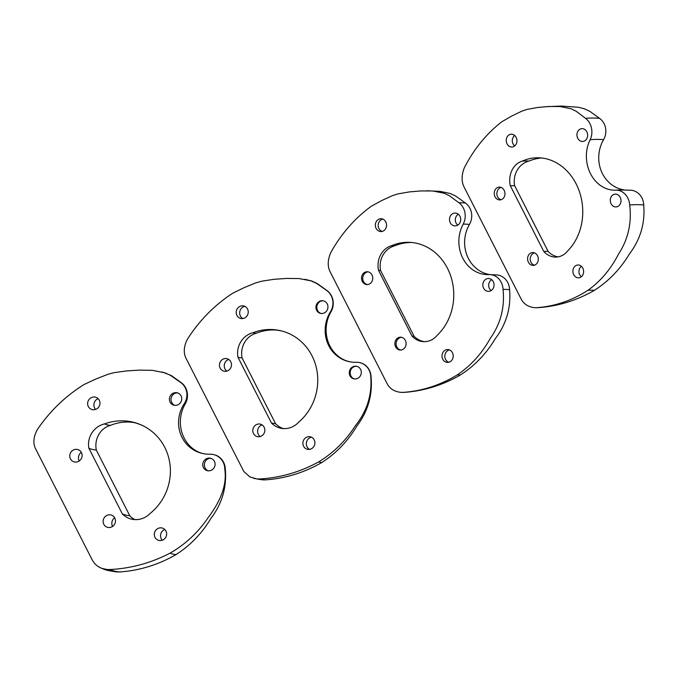<?xml version="1.0" encoding="UTF-8"?>
<svg xmlns="http://www.w3.org/2000/svg" width="678" height="678" viewBox="0 0 678 678"><rect width="100%" height="100%" fill="white"/><g stroke="black" fill="none" stroke-linecap="round" stroke-linejoin="round"><path stroke-width="1.02" d="M382.163 231.427A6.424 5.831 95.9 0 1 378.892 228.511A6.424 5.831 95.9 0 1 382.731 219.053M376.112 228.384A6.424 5.61 89.9 0 1 376.087 221.952A6.424 5.61 89.9 0 1 380.951 218.723A6.424 5.61 89.9 0 1 386.57 225.138A6.424 5.61 89.9 0 1 380.968 231.571A6.424 5.61 89.9 0 1 376.112 228.384M400.901 350.026A6.424 5.831 95.9 0 1 396.825 346.916A6.424 5.831 95.9 0 1 401.486 337.297M395.638 346.856A6.424 5.61 89.9 0 1 395.621 340.424A6.424 5.61 89.9 0 1 400.478 337.195A6.424 5.61 89.9 0 1 406.097 343.61A6.424 5.61 89.9 0 1 400.495 350.043A6.424 5.61 89.9 0 1 395.638 346.856M448.819 362.247A6.424 5.831 95.9 0 1 445.548 359.34A6.424 5.831 95.9 0 1 449.387 349.882M442.768 359.213A6.424 5.61 89.9 0 1 442.751 352.78A6.424 5.61 89.9 0 1 447.607 349.551A6.424 5.61 89.9 0 1 453.226 355.967A6.424 5.61 89.9 0 1 447.624 362.399A6.424 5.61 89.9 0 1 442.768 359.213M367.552 284.574A6.424 5.831 95.9 0 1 363.476 281.463A6.424 5.831 95.9 0 1 368.137 271.844M362.289 281.404A6.424 5.61 89.9 0 1 362.264 274.971A6.424 5.61 89.9 0 1 367.129 271.742A6.424 5.61 89.9 0 1 372.747 278.158A6.424 5.61 89.9 0 1 367.145 284.591A6.424 5.61 89.9 0 1 362.289 281.404M457.811 225.104A6.424 5.831 95.9 0 1 456.04 222.994A6.424 5.831 95.9 0 1 458.311 214.223M450.243 222.715A6.424 5.61 89.9 0 1 450.226 216.282A6.424 5.61 89.9 0 1 455.091 213.062A6.424 5.61 89.9 0 1 460.709 219.477A6.424 5.61 89.9 0 1 455.099 225.91A6.424 5.61 89.9 0 1 450.243 222.715M424.699 341.67A20.408 18.509 95.9 0 1 414.046 336.186L380.578 270.505A20.408 18.509 95.9 0 1 394.672 245.826A77.012 18.831 153 0 0 391.63 245.682A52.562 45.926 89.9 0 1 407.775 242.3A52.562 45.926 89.9 0 1 451.006 276.938A52.562 45.926 89.9 0 1 437.259 335.237A20.408 17.831 89.9 0 1 424.284 341.67A20.408 17.831 89.9 0 1 412.004 336.093L378.536 270.403A20.408 17.831 89.9 0 1 391.63 245.682M394.672 245.826A52.562 47.68 95.9 0 1 411.588 242.478M380.578 270.505A51.613 12.619 153 0 0 378.536 270.403M414.046 336.186A51.613 12.619 153 0 0 412.004 336.093M491.16 290.557A6.424 5.831 95.9 0 1 489.389 288.447A6.424 5.831 95.9 0 1 491.66 279.675M483.592 288.167A6.424 5.61 89.9 0 1 483.575 281.734A6.424 5.61 89.9 0 1 488.44 278.514A6.424 5.61 89.9 0 1 494.059 284.93A6.424 5.61 89.9 0 1 488.448 291.362A6.424 5.61 89.9 0 1 483.592 288.167M488.906 274.59A33.086 28.908 89.9 0 1 487.813 274.615A33.086 28.908 89.9 0 1 462.532 257.648A33.086 28.908 89.9 0 1 463.193 224.113A15.602 13.628 -90.1 0 0 458.913 202.739L449.302 195.679L444.014 193.196L432.606 190.967L421.03 190.933L409.453 191.899L397.986 193.883L392.426 195.645L381.739 200.552L371.307 206.239A150.652 131.625 -90.1 0 0 331.398 251.462A19.272 16.84 -90.1 0 0 329.864 254.877C327.55 261.428 327.694 267.174 330.288 272.115L386.935 383.299C389.418 388.316 393.715 391.282 399.834 392.215A19.272 16.84 -90.1 0 0 402.198 392.401A19.272 16.84 -90.1 0 0 403.198 392.367A150.652 131.625 -90.1 0 0 457.243 374.9C470.769 365.781 481.753 353.645 490.211 338.491C500.61 323.813 504.89 307.448 503.059 289.379A15.602 13.628 -90.1 0 0 489.423 274.582A15.602 13.628 -90.1 0 0 488.906 274.59M426.793 190.764L440.166 191.399L450.15 193.484L455.591 195.976L465.439 203.053A15.602 14.153 -84.1 0 1 469.464 224.41A33.086 30.01 -84.1 0 0 489.83 274.582M401.74 392.393A19.272 17.484 -84.1 0 0 403.766 392.393A150.652 136.651 -84.1 0 0 460.277 375.044C474.515 365.959 486.168 353.857 495.262 338.729C506.356 324.084 511.127 307.736 509.585 289.692A15.602 14.153 -84.1 0 0 497.025 274.946L489.423 274.582M460.277 375.044A76.784 18.772 153 0 0 457.243 374.9M514.746 145.889A6.424 5.831 95.9 0 1 513.009 143.804A6.424 5.831 95.9 0 1 514.687 135.456M507.042 143.804A6.424 5.356 85.4 0 1 511.076 134.185A6.424 5.356 85.4 0 1 516.933 140.151A6.424 5.356 85.4 0 1 512.11 146.99A6.424 5.356 85.4 0 1 507.042 143.804M534.467 265.183A6.424 5.831 95.9 0 1 530.942 262.2A6.424 5.831 95.9 0 1 534.4 252.852M528.399 262.2A6.424 5.356 85.4 0 1 532.433 252.572A6.424 5.356 85.4 0 1 538.29 258.547A6.424 5.356 85.4 0 1 533.467 265.378A6.424 5.356 85.4 0 1 528.399 262.2M581.402 276.717A6.424 5.831 95.9 0 1 579.665 274.624A6.424 5.831 95.9 0 1 581.351 266.276M573.698 274.632A6.424 5.356 85.4 0 1 577.741 265.005A6.424 5.356 85.4 0 1 583.597 270.98A6.424 5.356 85.4 0 1 578.775 277.811A6.424 5.356 85.4 0 1 573.698 274.632M501.118 199.73A6.424 5.831 95.9 0 1 497.593 196.747A6.424 5.831 95.9 0 1 501.05 187.399M495.05 196.747A6.424 5.356 85.4 0 1 499.084 187.12A6.424 5.356 85.4 0 1 504.94 193.094A6.424 5.356 85.4 0 1 500.118 199.925A6.424 5.356 85.4 0 1 495.05 196.747M577.732 138.295A6.424 5.356 85.4 0 1 581.766 128.667A6.424 5.356 85.4 0 1 587.623 134.634A6.424 5.356 85.4 0 1 582.8 141.473A6.424 5.356 85.4 0 1 577.732 138.295M558.147 256.86A20.408 18.509 95.9 0 1 548.163 251.47L514.695 185.789A20.408 18.509 95.9 0 1 528.789 161.11A77.012 18.831 153 0 0 522.255 161.118A52.562 43.824 85.4 0 1 534.628 157.889A52.562 43.824 85.4 0 1 579.122 190.789A52.562 43.824 85.4 0 1 567.893 250.674A20.408 17.018 85.4 0 1 556.799 257.03A20.408 17.018 85.4 0 1 543.79 251.479L510.322 185.789A20.408 17.018 85.4 0 1 522.255 161.118M528.789 161.11A52.562 47.68 95.9 0 1 541.375 157.966M514.695 185.789A51.613 12.619 153 0 0 510.322 185.789M548.163 251.47A51.613 12.619 153 0 0 543.79 251.479M611.081 203.739A6.424 5.356 85.4 0 1 615.115 194.12A6.424 5.356 85.4 0 1 620.972 200.086A6.424 5.356 85.4 0 1 616.149 206.926A6.424 5.356 85.4 0 1 611.081 203.739M615.844 190.187A33.086 27.586 85.4 0 1 590.53 173.754A33.086 27.586 85.4 0 1 590.123 139.71A15.602 13.009 -94.6 0 0 585.546 118.353L576.207 111.277L571.096 108.785L560.155 106.539L549.095 106.48L538.061 107.421L527.145 109.387L521.882 111.133L511.788 116.014L501.949 121.676A150.652 125.608 -94.6 0 0 464.854 166.771A19.272 16.069 -94.6 0 0 463.464 170.186C461.413 176.729 461.676 182.467 464.269 187.408L520.916 298.591C523.399 303.6 527.577 306.583 533.442 307.524A19.272 16.069 -94.6 0 0 536.654 307.685A150.652 125.608 -94.6 0 0 537.756 307.6A150.652 125.608 -94.6 0 0 587.885 290.337C600.589 281.251 610.81 269.149 618.548 254.03C628.142 239.385 631.862 223.037 629.692 204.993A15.602 13.009 -94.6 0 0 615.844 190.187A158.635 38.79 153 0 1 619.395 189.959L631.142 190.23A15.602 14.153 -84.1 0 1 643.702 204.976A165.178 40.383 153 0 0 629.692 204.993M544.985 106.76L561.189 106.048L578.402 107.26L584.258 108.768L589.707 111.26L599.555 118.336A15.602 14.153 -84.1 0 1 603.573 139.693A33.086 30.01 -84.1 0 0 623.946 189.865M536.281 307.702A19.272 17.484 -84.1 0 0 537.883 307.676A150.652 136.651 -84.1 0 0 594.394 290.328C608.624 281.243 620.285 269.141 629.37 254.013C640.473 239.368 645.244 223.028 643.702 204.976M594.394 290.328A76.784 18.772 153 0 0 587.885 290.337M281.226 330.864L277.455 330.186A52.562 47.68 -84.1 0 0 256.182 333.296A20.408 18.509 -84.1 0 0 242.088 357.984A122.752 30.01 -27 0 1 237.978 357.281A20.408 19.052 104 0 1 252.919 332.745A52.562 49.062 104 0 1 281.226 330.864A52.562 49.062 104 0 1 316.812 369.942A52.562 49.062 104 0 1 298.557 422.301A20.408 19.052 104 0 1 280.184 428.089A20.408 19.052 104 0 1 271.446 422.962L237.978 357.281M256.182 333.296A97.352 23.806 -27 0 1 252.919 332.745M242.088 357.984L275.556 423.665A122.752 30.01 -27 0 1 271.446 422.962M275.556 423.665A20.408 18.509 -84.1 0 0 283.506 428.589M311.583 437.225A6.424 5.831 -84.1 0 0 306.431 442.548A6.424 5.831 -84.1 0 0 309.532 449.378M314.211 439.853A6.424 6 104 0 1 313.609 446.861A6.424 6 104 0 1 307.337 449.277A6.424 6 104 0 1 303.074 441.59A6.424 6 104 0 1 310.448 436.81A6.424 6 104 0 1 314.211 439.853M228.8 359.484A6.424 5.831 -84.1 0 0 224.35 364.662A6.424 5.831 -84.1 0 0 226.833 371.112M230.783 361.747A6.424 6 104 0 1 230.181 368.747A6.424 6 104 0 1 223.91 371.163A6.424 6 104 0 1 219.647 363.476A6.424 6 104 0 1 227.028 358.696A6.424 6 104 0 1 230.783 361.747M323.491 300.888A6.424 6 104 0 1 327.254 303.939A6.424 6 104 0 1 326.652 310.939A6.424 6 104 0 1 320.38 313.355A6.424 6 104 0 1 316.118 305.676A6.424 6 104 0 1 323.491 300.888L323.313 300.854A6.424 5.831 -84.1 0 0 316.914 306.227A6.424 5.831 -84.1 0 0 321.236 313.499M262.149 424.937A6.424 5.831 -84.1 0 0 257.699 430.115A6.424 5.831 -84.1 0 0 260.183 436.564M264.132 427.199A6.424 6 104 0 1 263.53 434.2A6.424 6 104 0 1 257.259 436.615A6.424 6 104 0 1 253.004 428.928A6.424 6 104 0 1 260.377 424.148A6.424 6 104 0 1 264.132 427.199M244.919 306.397A6.424 5.831 -84.1 0 0 239.766 311.719A6.424 5.831 -84.1 0 0 242.868 318.558M247.555 309.032A6.424 6 104 0 1 246.953 316.033A6.424 6 104 0 1 240.682 318.448A6.424 6 104 0 1 236.419 310.761A6.424 6 104 0 1 243.792 305.981A6.424 6 104 0 1 247.555 309.032M356.84 366.34A6.424 6 104 0 1 360.603 369.391A6.424 6 104 0 1 360.001 376.392A6.424 6 104 0 1 353.73 378.807A6.424 6 104 0 1 349.467 371.129A6.424 6 104 0 1 356.84 366.34L356.662 366.306A6.424 5.831 -84.1 0 0 350.263 371.68A6.424 5.831 -84.1 0 0 354.586 378.951M318.524 461.964A97.581 23.857 -27 0 0 321.787 462.523C336.025 453.438 347.687 441.336 356.772 426.208C367.866 411.563 372.637 395.215 371.095 377.171A9.187 2.246 -27 0 1 370.79 377.112A15.602 14.56 -76 0 0 359.942 362.671A15.602 14.56 -76 0 0 356.162 362.272A33.086 30.883 104 0 1 348.145 361.433A33.086 30.883 104 0 1 330.449 311.804A15.602 14.56 -76 0 0 326.643 290.472L316.592 283.37L311.016 280.853L298.871 278.548L286.455 278.429L274.014 279.302L261.64 281.201L255.623 282.912L243.987 287.718L232.588 293.311A150.652 140.634 -76 0 0 188.137 338.059A19.272 17.992 -76 0 0 186.357 341.458C183.645 347.958 183.585 353.687 186.187 358.628L243.843 471.532L249.86 476.897L256.335 478.787A19.272 17.992 -76 0 0 259.928 478.965A150.652 140.634 -76 0 0 318.524 461.964C333.356 452.98 345.585 440.98 355.204 425.945C366.9 411.402 372.086 395.121 370.79 377.112M321.787 462.523A150.652 136.651 95.9 0 1 265.276 479.871A19.272 17.484 95.9 0 1 262.623 479.821L259.437 479.405A163.067 39.866 -27 0 1 256.335 478.787M350.662 361.942A33.086 30.01 95.9 0 1 330.974 311.888A15.602 14.153 95.9 0 0 326.949 290.523L317.101 283.455L311.66 280.963L304.829 279.294M359.145 362.501A15.602 14.153 95.9 0 1 371.095 377.171M142.295 425.42C137.414 423.369 133.88 422.318 131.676 422.267A52.562 47.68 -84.1 0 0 110.404 425.386A20.408 18.509 -84.1 0 0 96.31 450.065A122.752 30.01 -27 0 1 88.869 448.2A20.408 19.442 115.3 0 1 104.497 423.911A52.562 50.079 115.3 0 1 142.295 425.42A52.562 50.079 115.3 0 1 150.135 513.466A20.408 19.442 115.3 0 1 127.828 517.848A20.408 19.442 115.3 0 1 122.337 513.89L88.869 448.2M110.404 425.386A97.352 23.806 -27 0 1 104.497 423.911M96.31 450.065L129.778 515.746A122.752 30.01 -27 0 1 122.337 513.89M129.778 515.746A20.408 18.509 -84.1 0 0 134.99 519.611M98.174 398.698A6.424 5.831 -84.1 0 0 95.539 409.419M99.302 400.249A6.424 6.119 115.3 0 1 91.064 409.181A6.424 6.119 115.3 0 1 88.276 400.757A6.424 6.119 115.3 0 1 99.302 400.249M81.309 452.353A6.424 5.831 -84.1 0 0 79.19 460.998M81.436 452.582A6.424 6.119 115.3 0 1 73.199 461.515A6.424 6.119 115.3 0 1 70.41 453.09A6.424 6.119 115.3 0 1 81.436 452.582M178.322 393.198A6.424 6.119 115.3 0 1 179.975 403.3A6.424 6.119 115.3 0 1 170.042 396.393A6.424 6.119 115.3 0 1 178.322 393.198L177.534 392.935A6.424 5.831 -84.1 0 0 171.212 397.893A6.424 5.831 -84.1 0 0 174.729 405.342M164.83 529.526A6.424 5.831 -84.1 0 0 162.203 540.239M165.957 531.077A6.424 6.119 115.3 0 1 157.72 540.01A6.424 6.119 115.3 0 1 154.931 531.586A6.424 6.119 115.3 0 1 165.957 531.077M114.658 517.806A6.424 5.831 -84.1 0 0 112.54 526.45M114.785 518.034A6.424 6.119 115.3 0 1 106.548 526.967A6.424 6.119 115.3 0 1 103.759 518.543A6.424 6.119 115.3 0 1 114.785 518.034M211.672 458.65A6.424 6.119 115.3 0 1 213.324 468.752A6.424 6.119 115.3 0 1 203.392 461.837A6.424 6.119 115.3 0 1 211.672 458.65L210.883 458.387A6.424 5.831 -84.1 0 0 204.561 463.345A6.424 5.831 -84.1 0 0 208.078 470.795M170.093 553.129A97.581 23.857 -27 0 0 176.009 554.604C190.247 545.519 201.908 533.417 210.994 518.289C222.087 503.644 226.859 487.296 225.316 469.252A9.187 2.246 -27 0 1 224.757 469.108A15.602 14.865 -64.7 0 0 216.426 455.565A15.602 14.865 -64.7 0 0 209.96 454.209A33.086 31.519 115.3 0 1 196.239 451.328A33.086 31.519 115.3 0 1 184.238 403.732A15.602 14.865 -64.7 0 0 180.611 382.468L170.407 375.307L164.72 372.756L152.296 370.349L139.575 370.12L126.811 370.891L114.099 372.663L107.904 374.315L95.912 379.002L84.157 384.468A150.652 143.541 -64.7 0 0 38.01 428.623A19.272 18.365 -64.7 0 0 36.146 431.996C33.281 438.446 33.146 444.149 35.748 449.09L92.394 560.265L94.632 563.571L97.674 566.283L101.539 568.283L106.124 569.325A19.272 18.365 -64.7 0 0 109.811 569.537A150.652 143.541 -64.7 0 0 170.093 553.129C185.416 544.315 198.103 532.467 208.163 517.585C218.723 503.61 227.469 486.651 224.757 469.108M176.009 554.604A150.652 136.651 95.9 0 1 119.506 571.952A19.272 17.484 95.9 0 1 116.845 571.901L113.658 571.495A163.067 39.866 -27 0 1 106.124 569.325M202.519 453.48A33.086 30.01 95.9 0 1 185.196 403.969A15.602 14.153 95.9 0 0 181.17 382.612L171.322 375.536L162.169 371.985M214.18 454.735A15.602 14.153 95.9 0 1 225.316 469.252M469.464 224.41A158.635 38.79 153 0 0 463.193 224.113M509.585 289.692A165.178 40.383 153 0 0 503.059 289.379M403.766 392.393A14.543 3.56 153 0 0 403.198 392.367M465.439 203.053A165.178 40.383 153 0 0 458.913 202.739M603.573 139.693A158.635 38.79 153 0 0 590.123 139.71M537.883 307.676A14.543 3.56 153 0 0 536.84 307.668M599.555 118.336A165.178 40.383 153 0 0 585.546 118.353M265.276 479.871A159.822 39.078 -27 0 1 259.928 478.965M330.974 311.888A15.73 3.848 -27 0 1 330.449 311.804M119.506 571.952A159.822 39.078 -27 0 1 109.811 569.537M181.17 382.612A9.187 2.246 -27 0 1 180.611 382.468M185.196 403.969A15.73 3.848 -27 0 1 184.238 403.732M261.632 479.693L253.657 478.329M115.853 571.783C104.836 570.198 105.675 569.817 100.073 567.664"/></g></svg>

